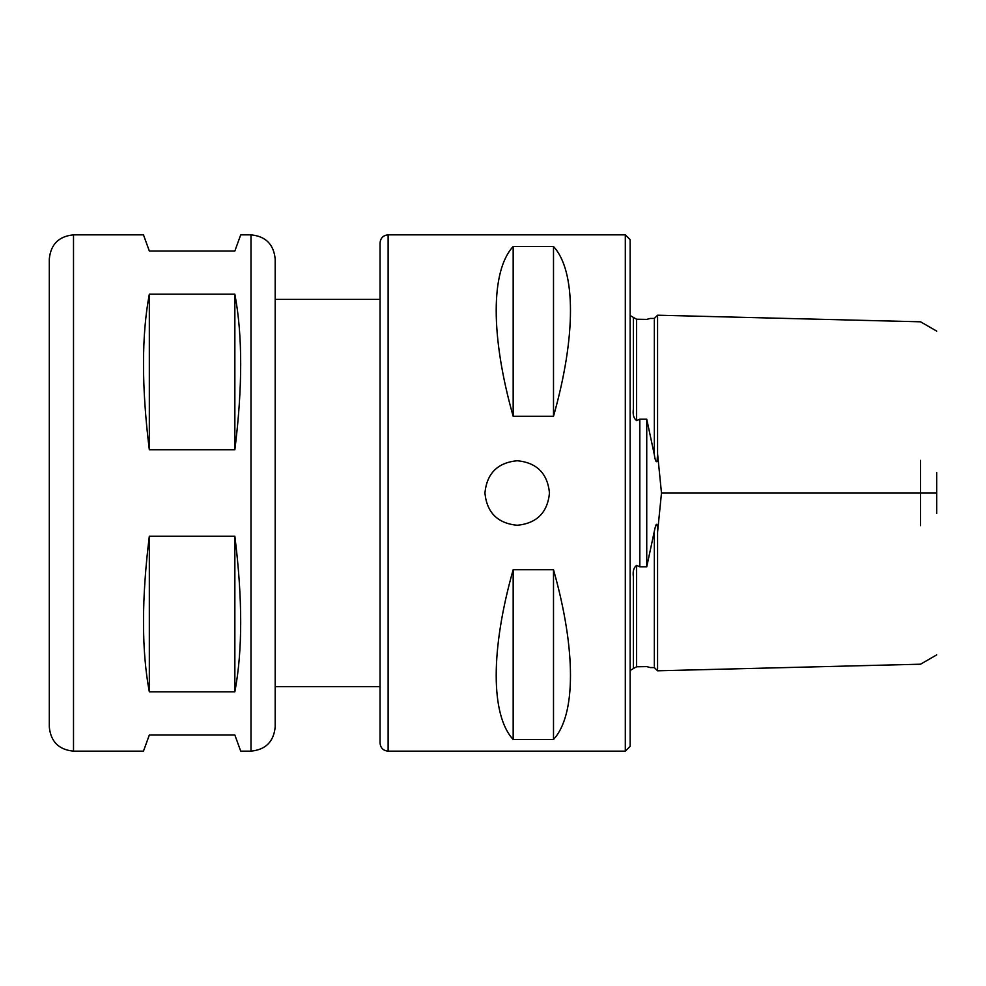 <?xml version="1.0" encoding="UTF-8"?>
<svg xmlns="http://www.w3.org/2000/svg" width="986" height="986" viewBox="0 0 986 986"><rect width="100%" height="100%" fill="white"/><g stroke="black" fill="none" stroke-linecap="round" stroke-linejoin="round"><path stroke-width="1.48" d="M149.33 536.211L234.853 536.211C242.63 598.773 242.63 650.637 234.853 691.802L149.33 691.802C141.553 650.637 141.553 598.773 149.33 536.211L149.33 691.802M234.853 536.211L234.853 691.802M149.33 294.198L234.853 294.198C242.63 335.363 242.63 387.227 234.853 449.789L149.33 449.789C141.553 387.227 141.553 335.363 149.33 294.198L149.33 449.789M234.853 294.198L234.853 449.789M250.986 234.853C265.678 236.283 273.751 244.343 275.18 259.047L275.18 726.953C273.751 741.657 265.678 749.717 250.986 751.147L250.986 234.853L240.72 234.853L234.853 250.986L149.33 250.986L143.463 234.853L73.506 234.853C58.803 236.283 50.73 244.343 49.3 259.047L49.3 726.953C50.73 741.657 58.803 749.717 73.506 751.147L73.506 234.853M73.506 751.147L143.463 751.147L149.33 735.014L234.853 735.014L240.72 751.147L250.986 751.147M380.054 686.613L275.18 686.613M275.18 259.047L275.18 299.387L380.054 299.387M380.054 743.087L380.054 242.913C380.534 238.008 383.221 235.321 388.127 234.853L388.127 751.147C383.221 750.679 380.534 747.98 380.054 743.087M549.473 493L549.473 493C547.55 512.597 536.791 523.356 517.206 525.267C497.61 523.356 486.85 512.597 484.927 493C486.85 473.403 497.61 462.644 517.206 460.733C536.791 462.644 547.55 473.403 549.473 493M513.164 416.277C490.547 336.411 490.547 270.953 513.164 246.512L553.503 246.512C576.132 270.953 576.132 336.411 553.503 416.277L513.164 416.277L513.164 246.512M553.503 416.277L553.503 246.512M553.503 739.488L513.164 739.488C490.547 715.047 490.547 649.589 513.164 569.723L553.503 569.723C576.132 649.589 576.132 715.047 553.503 739.488L553.503 569.723M513.164 739.488L513.164 569.723M936.7 472.553L936.7 513.447M920.567 460.363L920.567 525.637M650.316 667.571L646.742 666.61L636.599 666.77L633.369 668.545L633.369 576.835C632.655 571.313 633.727 567.492 636.599 565.385L639.828 566.802L646.742 566.802L654.347 531.22C655.924 523.529 656.947 522.235 657.428 527.35L657.576 532.169L661.483 493L657.576 453.831L657.07 461.473C656.06 462.508 655.16 460.277 654.347 454.78L646.742 419.198L639.828 419.198L636.599 420.615C633.715 418.409 632.642 414.588 633.369 409.165L633.369 317.406L636.599 319.23L646.742 319.39L650.316 318.429M657.576 316.752L657.576 453.831M657.576 532.169L657.576 669.247M646.742 419.198L646.742 566.802M388.127 234.853L625.309 234.853L625.309 751.147L388.127 751.147M625.309 234.853L630.14 239.684L630.14 746.316L625.309 751.147M661.483 493L936.7 493M654.347 531.22L654.347 666.092M636.599 565.385L636.599 666.77M636.599 319.23L636.599 420.615M654.347 319.908L654.347 454.78M639.828 419.198L639.828 566.802M936.7 331.123L920.567 321.806L657.576 315.2L654.347 318.429L650.255 318.429M650.255 667.571L654.347 667.571L657.576 670.8L920.567 664.194L936.7 654.877M633.369 317.406L630.14 315.52M633.369 668.594L630.14 670.48"/></g></svg>
